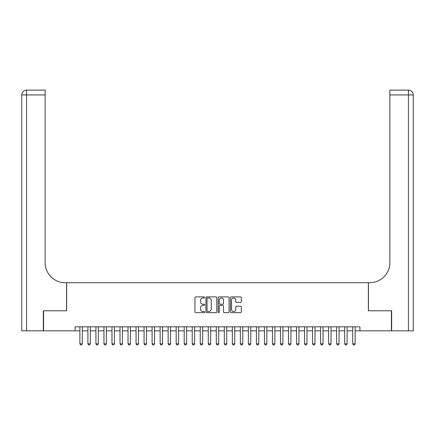 <?xml version="1.0" encoding="UTF-8"?>
<svg xmlns="http://www.w3.org/2000/svg" width="435" height="435" viewBox="0 0 435 435"><rect width="100%" height="100%" fill="white"/><g stroke="black" fill="none" stroke-linecap="round" stroke-linejoin="round"><path stroke-width="0.65" d="M204.662 297.437A0.549 0.549 0 0 0 204.113 296.887L195.739 296.887A0.788 0.788 0 0 0 194.956 297.676L194.956 311.851A0.788 0.788 0 0 0 195.739 312.64L204.113 312.64A0.549 0.549 0 0 0 204.662 312.085A0.549 0.549 0 0 0 204.113 311.536L203.025 311.536A2.523 2.523 0 0 1 200.508 309.019L200.508 307.833A2.523 2.523 0 0 1 203.025 305.316L204.113 305.316A0.549 0.549 0 0 0 204.662 304.761A0.549 0.549 0 0 0 204.113 304.212L203.025 304.212A2.523 2.523 0 0 1 200.508 301.689L200.508 300.509A2.523 2.523 0 0 1 203.025 297.991L204.113 297.991A0.549 0.549 0 0 0 204.662 297.437M240.517 302.439A0.788 0.788 0 0 0 241.305 301.651L241.305 297.676A0.788 0.788 0 0 0 240.517 296.887L231.224 296.887A0.788 0.788 0 0 0 230.436 297.676L230.436 311.851A0.788 0.788 0 0 0 231.224 312.64L240.517 312.64A0.788 0.788 0 0 0 241.305 311.851L241.305 307.045A0.788 0.788 0 0 0 240.517 306.262L236.542 306.262A0.788 0.788 0 0 0 235.754 307.045L235.754 309.432A2.104 2.104 0 0 1 233.644 311.536A2.104 2.104 0 0 1 231.54 309.432L231.54 300.096A2.104 2.104 0 0 1 233.644 297.991A2.104 2.104 0 0 1 235.754 300.096L235.754 301.651A0.788 0.788 0 0 0 236.542 302.439L240.517 302.439M75.07 330.839L43.576 330.839L43.576 310.78L66.647 310.78L66.647 282.696L368.353 282.696L368.353 310.78L391.424 310.78L391.424 330.839L359.93 330.839L359.93 326.832L75.07 326.832L75.07 330.839L79.888 330.839M216.809 297.676A0.788 0.788 0 0 0 216.021 296.887L206.728 296.887A0.788 0.788 0 0 0 205.94 297.676L205.94 311.851A0.788 0.788 0 0 0 206.728 312.64L216.021 312.64A0.788 0.788 0 0 0 216.809 311.851L216.809 297.676M218.979 296.887L228.272 296.887A0.788 0.788 0 0 1 229.06 297.676L229.06 311.851A0.788 0.788 0 0 1 228.272 312.64L224.291 312.64A0.788 0.788 0 0 1 223.503 311.851L223.503 306.104A0.788 0.788 0 0 0 222.72 305.316L220.077 305.316A0.788 0.788 0 0 0 219.294 306.104L219.294 312.085A0.549 0.549 0 0 1 218.74 312.64A0.549 0.549 0 0 1 218.191 312.085L218.191 297.676A0.788 0.788 0 0 1 218.979 296.887M82.291 330.839L87.908 330.839M90.317 330.839L95.934 330.839M98.343 330.839L103.96 330.839M106.363 330.839L111.98 330.839M114.389 330.839L120.006 330.839M122.414 330.839L128.031 330.839M130.44 330.839L136.057 330.839M138.46 330.839L144.077 330.839M146.486 330.839L152.103 330.839M154.512 330.839L160.129 330.839M162.532 330.839L168.149 330.839M170.558 330.839L176.175 330.839M178.584 330.839L184.201 330.839M186.61 330.839L192.226 330.839M194.63 330.839L200.247 330.839M202.656 330.839L208.273 330.839M210.681 330.839L216.298 330.839M218.702 330.839L224.319 330.839M226.727 330.839L232.344 330.839M234.753 330.839L240.37 330.839M242.773 330.839L248.39 330.839M250.799 330.839L256.416 330.839M258.825 330.839L264.442 330.839M266.851 330.839L272.468 330.839M274.871 330.839L280.488 330.839M282.897 330.839L288.514 330.839M290.923 330.839L296.539 330.839M298.943 330.839L304.56 330.839M306.969 330.839L312.586 330.839M314.994 330.839L320.611 330.839M323.02 330.839L328.637 330.839M331.04 330.839L336.657 330.839M339.066 330.839L344.683 330.839M347.092 330.839L352.709 330.839M355.112 330.839L359.93 330.839M207.593 297.991A0.549 0.549 0 0 0 207.044 298.54L207.044 310.987A0.549 0.549 0 0 0 207.593 311.536L208.74 311.536A2.523 2.523 0 0 0 211.258 309.019L211.258 300.509A2.523 2.523 0 0 0 208.74 297.991L207.593 297.991M223.503 300.134A2.104 2.104 0 0 0 221.399 298.029A2.104 2.104 0 0 0 219.294 300.134L219.294 303.423A0.788 0.788 0 0 0 220.077 304.212L222.72 304.212A0.788 0.788 0 0 0 223.503 303.423L223.503 300.134M82.291 326.832L82.291 343.84L81.693 344.884L80.486 344.884L79.888 343.84L79.888 326.832M79.888 343.84L82.291 343.84M43.337 310.78L66.566 310.78L66.566 282.696L65.201 282.696A20.059 20.059 0 0 1 45.142 262.637L45.142 94.928L26.562 94.928L26.562 330.839L43.337 330.839L43.337 310.78M26.562 330.839L21.75 330.839L21.75 94.928A4.812 4.812 0 0 1 26.562 90.116L45.142 90.116L45.142 94.928M45.142 90.116L26.562 90.116A4.812 4.812 0 0 0 21.75 94.928L26.562 94.928L26.562 90.116M65.201 282.696A20.059 20.059 0 0 1 45.142 262.637M408.438 330.839L408.438 90.116A4.812 4.812 0 0 1 413.25 94.928L413.25 330.839L391.663 330.839L391.663 310.78L368.434 310.78L368.434 282.696L369.799 282.696A20.059 20.059 0 0 0 389.858 262.637L389.858 90.116L408.438 90.116L389.858 90.116M369.799 282.696A20.059 20.059 0 0 0 389.858 262.637M90.317 326.832L90.317 343.84L89.713 344.884L88.512 344.884L87.908 343.84L87.908 326.832M87.908 343.84L90.317 343.84M98.343 326.832L98.343 343.84L97.739 344.884L96.537 344.884L95.934 343.84L95.934 326.832M95.934 343.84L98.343 343.84M106.363 326.832L106.363 343.84L105.765 344.884L104.558 344.884L103.96 343.84L103.96 326.832M103.96 343.84L106.363 343.84M114.389 326.832L114.389 343.84L113.785 344.884L112.583 344.884L111.98 343.84L111.98 326.832M111.98 343.84L114.389 343.84M122.414 326.832L122.414 343.84L121.811 344.884L120.609 344.884L120.006 343.84L120.006 326.832M120.006 343.84L122.414 343.84M130.44 326.832L130.44 343.84L129.837 344.884L128.629 344.884L128.031 343.84L128.031 326.832M128.031 343.84L130.44 343.84M138.46 326.832L138.46 343.84L137.862 344.884L136.655 344.884L136.057 343.84L136.057 326.832M136.057 343.84L138.46 343.84M146.486 326.832L146.486 343.84L145.883 344.884L144.681 344.884L144.077 343.84L144.077 326.832M144.077 343.84L146.486 343.84M154.512 326.832L154.512 343.84L153.908 344.884L152.707 344.884L152.103 343.84L152.103 326.832M152.103 343.84L154.512 343.84M162.532 326.832L162.532 343.84L161.934 344.884L160.727 344.884L160.129 343.84L160.129 326.832M160.129 343.84L162.532 343.84M170.558 326.832L170.558 343.84L169.954 344.884L168.753 344.884L168.149 343.84L168.149 326.832M168.149 343.84L170.558 343.84M178.584 326.832L178.584 343.84L177.98 344.884L176.779 344.884L176.175 343.84L176.175 326.832M176.175 343.84L178.584 343.84M186.61 326.832L186.61 343.84L186.006 344.884L184.799 344.884L184.201 343.84L184.201 326.832M184.201 343.84L186.61 343.84M194.63 326.832L194.63 343.84L194.032 344.884L192.825 344.884L192.226 343.84L192.226 326.832M192.226 343.84L194.63 343.84M202.656 326.832L202.656 343.84L202.052 344.884L200.85 344.884L200.247 343.84L200.247 326.832M200.247 343.84L202.656 343.84M210.681 326.832L210.681 343.84L210.078 344.884L208.876 344.884L208.273 343.84L208.273 326.832M208.273 343.84L210.681 343.84M218.702 326.832L218.702 343.84L218.104 344.884L216.896 344.884L216.298 343.84L216.298 326.832M216.298 343.84L218.702 343.84M226.727 326.832L226.727 343.84L226.124 344.884L224.922 344.884L224.319 343.84L224.319 326.832M224.319 343.84L226.727 343.84M234.753 326.832L234.753 343.84L234.15 344.884L232.948 344.884L232.344 343.84L232.344 326.832M232.344 343.84L234.753 343.84M242.773 326.832L242.773 343.84L242.175 344.884L240.968 344.884L240.37 343.84L240.37 326.832M240.37 343.84L242.773 343.84M250.799 326.832L250.799 343.84L250.201 344.884L248.994 344.884L248.39 343.84L248.39 326.832M248.39 343.84L250.799 343.84M258.825 326.832L258.825 343.84L258.221 344.884L257.02 344.884L256.416 343.84L256.416 326.832M256.416 343.84L258.825 343.84M266.851 326.832L266.851 343.84L266.247 344.884L265.046 344.884L264.442 343.84L264.442 326.832M264.442 343.84L266.851 343.84M274.871 326.832L274.871 343.84L274.273 344.884L273.066 344.884L272.468 343.84L272.468 326.832M272.468 343.84L274.871 343.84M282.897 326.832L282.897 343.84L282.293 344.884L281.092 344.884L280.488 343.84L280.488 326.832M280.488 343.84L282.897 343.84M290.923 326.832L290.923 343.84L290.319 344.884L289.117 344.884L288.514 343.84L288.514 326.832M288.514 343.84L290.923 343.84M298.943 326.832L298.943 343.84L298.345 344.884L297.138 344.884L296.539 343.84L296.539 326.832M296.539 343.84L298.943 343.84M306.969 326.832L306.969 343.84L306.37 344.884L305.163 344.884L304.56 343.84L304.56 326.832M304.56 343.84L306.969 343.84M314.994 326.832L314.994 343.84L314.391 344.884L313.189 344.884L312.586 343.84L312.586 326.832M312.586 343.84L314.994 343.84M323.02 326.832L323.02 343.84L322.417 344.884L321.215 344.884L320.611 343.84L320.611 326.832M320.611 343.84L323.02 343.84M331.04 326.832L331.04 343.84L330.442 344.884L329.235 344.884L328.637 343.84L328.637 326.832M328.637 343.84L331.04 343.84M339.066 326.832L339.066 343.84L338.463 344.884L337.261 344.884L336.657 343.84L336.657 326.832M336.657 343.84L339.066 343.84M347.092 326.832L347.092 343.84L346.488 344.884L345.287 344.884L344.683 343.84L344.683 326.832M344.683 343.84L347.092 343.84M355.112 326.832L355.112 343.84L354.514 344.884L353.307 344.884L352.709 343.84L352.709 326.832M352.709 343.84L355.112 343.84M413.25 94.928L389.858 94.928"/></g></svg>
